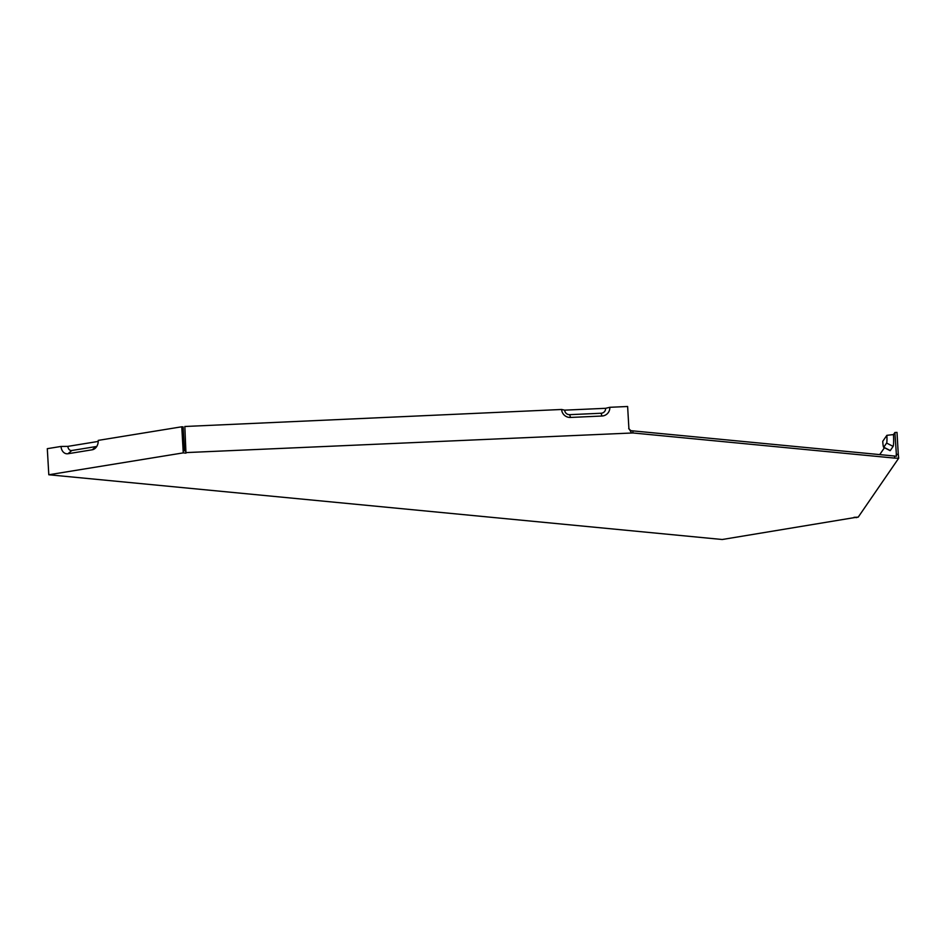 <?xml version="1.0" encoding="UTF-8"?>
<svg xmlns="http://www.w3.org/2000/svg" width="946" height="946" viewBox="0 0 946 946"><rect width="100%" height="100%" fill="white"/><g stroke="black" fill="none" stroke-linecap="round" stroke-linejoin="round"><path stroke-width="1.42" d="M184.837 426.492L185.842 451.041L184.494 450.911L183.11 426.918L181.762 426.788L183.264 452.874L185.96 453.134L184.837 426.492L561.617 409.476A8.431 8.325 -145.5 0 0 570.485 417.446L569.705 414.667A4.777 4.718 -145.5 0 1 564.679 410.15L561.617 409.476M96.835 446.335A4.777 3.666 95.5 0 1 96.066 446.559L71.825 450.509A4.777 3.666 -84.5 0 1 67.887 446.37L61.041 446.441L47.3 448.676L48.802 474.762L183.264 452.874M181.762 426.788L98.23 440.387A8.431 6.468 95.5 0 1 95.605 447.943A8.431 6.468 95.5 0 1 92.235 449.788L67.994 453.737A8.431 6.468 95.5 0 1 61.041 446.441M856.686 517.226L722.247 539.504L48.802 474.762M883.647 447.281L890.08 450.639A10.536 1.029 -92.6 0 0 890.269 450.556L893.13 446.394A10.536 1.029 -92.6 0 0 893.473 434.569L886.863 435.337L882.748 441.321A6.882 0.674 -92.6 0 0 883.647 447.281A6.882 0.674 -92.6 0 0 883.765 447.233L886.627 443.059A6.882 0.674 -92.6 0 0 886.863 435.337M884.463 447.706L879.721 454.6M896.169 454.399L898.274 454.305L898.7 458.207L894.703 458.112L894.585 456.031L896.489 456.209L894.904 432.488L893.473 434.569M628.7 428.692L630.923 430.69L632.827 430.868L632.945 432.961L186.338 452.578M570.485 417.446L601.916 416.027A8.431 8.325 34.5 0 0 609.815 407.3L605.617 408.305A4.777 4.718 -145.5 0 1 601.136 413.248L569.705 414.667M605.617 408.305L564.679 410.15M898.274 454.305L897.009 432.393L894.904 432.488M898.7 458.207L858.199 517.155L854.013 517.344L856.709 517.604M609.815 407.3L627.624 406.496L628.889 428.42L631.23 432.499M894.703 458.112L632.945 432.961M894.585 456.031L632.827 430.868M98.23 441.427L67.887 446.37M185.842 451.041L185.96 453.134M67.994 453.737L71.825 450.509M92.235 449.788L96.066 446.559M890.269 450.556L883.765 447.233M893.13 446.394L886.627 443.059M601.916 416.027L601.136 413.248"/></g></svg>
